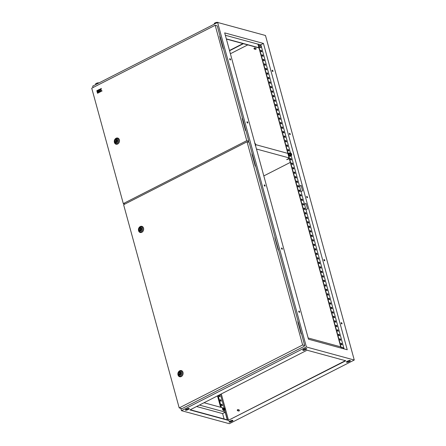 <?xml version="1.0" encoding="UTF-8"?>
<svg xmlns="http://www.w3.org/2000/svg" width="446" height="446" viewBox="0 0 446 446"><rect width="100%" height="100%" fill="white"/><g stroke="black" fill="none" stroke-linecap="round" stroke-linejoin="round"><path stroke-width="0.67" d="M224.751 409.149A0.597 0.284 -117 0 1 224.745 409.205A0.597 0.284 -117 0 1 224.65 409.361A0.597 0.284 -117 0 1 224.037 408.737A0.597 0.284 -117 0 1 224.104 408.296A0.597 0.284 -117 0 1 224.288 408.313A0.597 0.284 -117 0 1 224.338 408.341M224.171 408.709L224.377 408.358L224.762 409.105L224.171 408.709M222.81 408.051A1.416 0.675 63 0 0 222.716 408.084A1.416 0.675 63 0 0 222.554 409.127A1.416 0.675 63 0 0 224.004 410.61A1.416 0.675 63 0 0 224.082 410.554M223.457 408.112A1.416 0.675 63 0 0 222.888 407.995A1.416 0.675 63 0 0 222.721 409.038A1.416 0.675 63 0 0 224.176 410.521A1.416 0.675 63 0 0 224.416 409.997M223.803 409.272L223.518 408.229L223.942 407.861L222.894 408.547L223.892 410.259L224.511 409.946L224.226 409.573A0.998 0.474 63 0 0 224.795 409.729A0.998 0.474 63 0 0 224.868 409.021A0.998 0.474 63 0 0 224.851 408.965A0.998 0.474 63 0 0 224.544 408.369A0.998 0.474 63 0 0 224.371 408.168A0.998 0.474 63 0 0 223.797 408.012A0.998 0.474 63 0 0 223.73 408.714A0.998 0.474 63 0 0 224.226 409.573L223.803 409.272L223.178 409.584M223.942 407.861L224.868 409.021L224.511 409.946M224.371 408.168L224.656 408.542M223.518 408.229L222.894 408.547M343.453 348.705A1.282 0.613 -117 0 1 343.465 348.739A2.135 2.135 0 0 0 342.718 347.518L342.718 347.518A1.282 0.613 -117 0 0 342.405 347.345A1.282 0.613 -117 0 0 341.993 348.304A1.282 0.613 -117 0 0 341.998 348.337M260.838 46.702A1.282 0.613 -117 0 1 260.899 47.092A1.282 0.613 -117 0 1 260.419 47.661A1.282 0.613 -117 0 1 259.371 46.306A1.282 0.613 -117 0 1 259.789 45.347A1.282 0.613 -117 0 1 260.102 45.52L260.102 45.52A2.135 2.135 0 0 1 260.899 47.092C260.57 48.051 260.04 47.8 259.321 46.334A1.254 0.602 -117 0 1 259.416 45.459M259.065 48.224L258.284 47.583M256.461 149.025L289.069 157.901M255.731 144.655L287.837 153.396M289.27 158.648L286.722 159.562M263.815 175.914L290.301 162.411M289.309 158.787L286.711 159.646L289.159 158.241M255.29 144.749A0.597 0.284 63 0 0 255.168 144.097A0.597 0.284 63 0 0 255.073 143.952M255.486 145.463A1.299 0.619 63 0 0 255.748 145.045A1.299 0.619 63 0 0 255.664 144.409A1.299 0.619 63 0 0 255.43 143.874A1.299 0.619 63 0 0 255.268 143.634A1.299 0.619 63 0 0 254.878 143.238M255.664 144.409L255.536 145.658M255.608 145.619L255.268 145.457M254.627 143.116L255.43 143.874M290.842 154.489L290.53 153.87M290.541 156.245A1.784 0.853 -117 0 1 290.452 156.301A1.784 0.853 -117 0 1 289.175 155.582A1.784 0.853 -117 0 1 288.54 153.664A1.784 0.853 -117 0 1 288.835 153.123A1.784 0.853 -117 0 1 288.93 153.084M290.926 155.726A1.784 0.853 -117 0 1 290.641 156.206A1.784 0.853 -117 0 1 289.365 155.481A1.784 0.853 -117 0 1 288.729 153.569A1.784 0.853 -117 0 1 289.019 153.028A1.784 0.853 -117 0 1 289.577 153.078M289.17 153.786L289.164 153.285L290.056 152.833L290.09 153.312A1.299 0.619 -117 0 1 290.575 152.906A1.299 0.619 -117 0 1 291.216 153.424A1.299 0.619 -117 0 1 291.372 153.664A1.299 0.619 -117 0 1 291.612 154.199A1.299 0.619 -117 0 1 291.695 154.834A1.299 0.619 -117 0 1 291.216 155.247A1.299 0.619 -117 0 1 290.413 154.489A1.299 0.619 -117 0 1 290.09 153.312L289.945 153.887L290.697 155.175L291.55 155.409L290.664 155.866L289.805 155.632L289.058 154.344L289.17 153.786M291.26 154.428A0.597 0.284 -117 0 1 291.166 154.611A0.597 0.284 -117 0 1 290.736 154.366A0.597 0.284 -117 0 1 290.524 153.725A0.597 0.284 -117 0 1 290.619 153.541A0.597 0.284 -117 0 1 291.048 153.786A0.597 0.284 -117 0 1 291.26 154.428M290.697 155.175L289.805 155.632M289.945 153.887L289.058 154.344M291.372 153.664L290.056 152.833M291.55 155.409L291.617 154.221M238.231 409.924A0.597 0.485 -74.8 0 0 237.294 410.398A0.597 0.485 -74.8 0 0 238.231 409.924M237.606 410.738L238.744 411.05A0.597 0.485 -74.8 0 0 239.062 409.896L237.919 409.584M254.945 48.252A0.597 0.485 -74.8 0 0 254.008 48.731A0.597 0.485 -74.8 0 0 254.945 48.252M254.32 49.066L255.463 49.378A0.597 0.485 -74.8 0 0 255.775 48.224L254.638 47.912M272.155 70.758A0.697 0.334 63 0 0 272.868 71.488A0.697 0.334 63 0 0 272.952 70.975A0.697 0.334 63 0 0 272.238 70.245A0.697 0.334 63 0 0 272.155 70.758M272.729 71.499A0.697 0.334 63 0 0 272.718 71.098A0.697 0.334 63 0 0 272.144 70.356M229.723 59.206A0.697 0.334 63 0 0 230.443 59.937A0.697 0.334 63 0 0 230.521 59.424A0.697 0.334 63 0 0 229.807 58.688A0.697 0.334 63 0 0 229.723 59.206M230.298 59.942A0.697 0.334 63 0 0 230.287 59.541A0.697 0.334 63 0 0 229.718 58.8M289.415 133.861A0.697 0.334 63 0 0 290.134 134.592A0.697 0.334 63 0 0 290.218 134.079A0.697 0.334 63 0 0 289.499 133.348A0.697 0.334 63 0 0 289.415 133.861M289.989 134.603A0.697 0.334 63 0 0 289.984 134.201A0.697 0.334 63 0 0 289.409 133.46M246.989 122.31A0.697 0.334 63 0 0 247.703 123.04A0.697 0.334 63 0 0 247.786 122.527A0.697 0.334 63 0 0 247.067 121.797A0.697 0.334 63 0 0 246.989 122.31M247.563 123.051A0.697 0.334 63 0 0 247.552 122.644A0.697 0.334 63 0 0 246.978 121.903M306.681 196.97A0.697 0.334 63 0 0 307.394 197.701A0.697 0.334 63 0 0 307.478 197.188A0.697 0.334 63 0 0 306.764 196.452A0.697 0.334 63 0 0 306.681 196.97M307.255 197.706A0.697 0.334 63 0 0 307.244 197.305A0.697 0.334 63 0 0 306.67 196.563M264.249 185.413A0.697 0.334 63 0 0 264.969 186.144A0.697 0.334 63 0 0 265.047 185.631A0.697 0.334 63 0 0 264.333 184.9A0.697 0.334 63 0 0 264.249 185.413M264.824 186.155A0.697 0.334 63 0 0 264.812 185.748A0.697 0.334 63 0 0 264.244 185.012M323.947 260.074A0.697 0.334 63 0 0 324.66 260.804A0.697 0.334 63 0 0 324.744 260.291A0.697 0.334 63 0 0 324.025 259.561A0.697 0.334 63 0 0 323.947 260.074M324.515 260.81A0.697 0.334 63 0 0 324.51 260.408A0.697 0.334 63 0 0 323.935 259.667M281.515 248.517A0.697 0.334 63 0 0 282.229 249.247A0.697 0.334 63 0 0 282.312 248.734A0.697 0.334 63 0 0 281.599 248.004A0.697 0.334 63 0 0 281.515 248.517M282.089 249.258A0.697 0.334 63 0 0 282.078 248.851A0.697 0.334 63 0 0 281.504 248.115M341.207 323.177A0.697 0.334 63 0 0 341.926 323.907A0.697 0.334 63 0 0 342.004 323.395A0.697 0.334 63 0 0 341.29 322.664A0.697 0.334 63 0 0 341.207 323.177M341.781 323.919A0.697 0.334 63 0 0 341.77 323.512A0.697 0.334 63 0 0 341.196 322.77M298.781 311.62A0.697 0.334 63 0 0 299.495 312.351A0.697 0.334 63 0 0 299.578 311.838A0.697 0.334 63 0 0 298.859 311.107A0.697 0.334 63 0 0 298.781 311.62M299.35 312.362A0.697 0.334 63 0 0 299.344 311.96A0.697 0.334 63 0 0 298.77 311.219M278.393 249.944L275.093 238.699M301.502 333.887L298.452 322.497L298.028 322.536M245.908 130.656L242.853 119.266L242.434 119.305M181.466 410.666L306.396 346.988L354.263 360.022L229.333 423.7L181.466 410.666L180.836 408.358M93.069 87.528L92.684 86.128L217.615 22.451L306.396 346.988M223.463 48.62L220.413 37.23L219.99 37.269M255.63 166.207L252.581 154.823L252.157 154.857M278.566 250.05L275.288 238.599M301.329 333.786L298.223 322.436M255.458 166.107L252.352 154.762M217.615 22.451L265.476 35.485L354.263 360.022M230.392 53.749L247.77 44.89M221.3 393.93L228.475 420.16M338.938 358.902A0.597 0.485 -74.8 0 0 339.111 359.002L340.248 359.309A0.597 0.485 -74.8 0 0 340.449 359.314M245.729 130.555L242.624 119.205M223.29 48.519L220.185 37.169M243.382 43.697L229.573 50.738M229.021 421.754A1.399 0.491 164.7 0 0 231.073 421.481L232.321 420.846A1.399 0.491 164.7 0 0 232.851 420.411M346.453 361.896A1.399 0.491 164.7 0 0 348.504 361.622L349.753 360.987A1.399 0.491 164.7 0 0 350.283 360.552M185.374 409.863A1.399 0.491 164.7 0 0 187.426 409.595L188.675 408.954A1.399 0.491 164.7 0 0 189.204 408.519M302.806 350.004A1.399 0.491 164.7 0 0 304.858 349.736L306.107 349.101A1.399 0.491 164.7 0 0 306.636 348.66M345.405 360.663L228.608 420.199L190.252 409.751M188.134 408.469L188.318 409.138M188.284 408.441L188.452 409.071M219.203 396.466L218.858 395.206L219.655 395.418L220.001 396.684L219.203 396.466M220.435 400.971L220.09 399.711L220.887 399.928L221.233 401.188L220.435 400.971M221.668 405.481L221.322 404.221L222.119 404.438L222.465 405.698L221.668 405.481M218.133 395.541L221.4 407.477M227.259 419.831L225.197 412.282L222.615 413.593L224.087 418.967M220.452 394.359L224.187 408.018M225.336 412.21L227.432 419.876M263.435 43.44L224.689 32.887L308.487 339.211L347.239 349.764L263.435 43.44L260.86 44.751L290.435 152.872M307.528 208.84L306.045 203.432L304.484 204.223L305.967 209.637L307.528 208.84M305.967 209.637L344.067 348.9M291.182 155.598L301.033 191.607L302.594 190.81L301.117 185.402L299.556 186.194M301.033 191.607L304.484 204.223M261.568 51.703L261.272 50.638L260.765 50.498M262.8 56.207L262.504 55.148L261.997 55.009M264.032 60.717L263.742 59.652L263.229 59.513M265.264 65.222L264.974 64.163L264.461 64.023M266.496 69.732L266.206 68.667L265.699 68.528M267.728 74.242L267.438 73.177L266.931 73.038M268.966 78.747L268.67 77.682L268.163 77.543M270.198 83.257L269.908 82.192L269.395 82.053M271.43 87.762L271.14 86.697L270.627 86.557M272.662 92.272L272.372 91.207L271.865 91.068M273.894 96.776L273.604 95.712L273.097 95.572M275.132 101.287L274.836 100.222L274.329 100.082M276.364 105.791L276.074 104.726L275.561 104.587M277.596 110.301L277.306 109.237L276.793 109.097M278.828 114.806L278.538 113.741L278.031 113.602M280.06 119.316L279.77 118.251L279.263 118.112M281.292 123.821L281.002 122.756L280.495 122.617M282.53 128.331L282.234 127.266L281.727 127.127M283.762 132.836L283.472 131.771L282.959 131.631M284.994 137.346L284.704 136.281L284.191 136.141M286.226 141.85L285.936 140.785L285.429 140.646M287.458 146.36L287.168 145.296L286.661 145.156M288.696 150.865L288.4 149.8L287.893 149.661M291.16 159.88L290.87 158.815L290.357 158.676M292.392 164.39L292.102 163.325L291.595 163.186M293.624 168.895L293.334 167.83L292.827 167.69M294.856 173.405L294.566 172.34L294.059 172.201M296.094 177.909L295.798 176.845L295.291 176.705M297.326 182.42L297.036 181.355L296.523 181.215M298.558 186.924L298.268 185.859L297.755 185.726M299.79 191.434L299.5 190.37L298.993 190.23M301.022 195.939L300.732 194.874L300.225 194.74M302.26 200.449L301.964 199.384L301.457 199.245M303.492 204.954L303.202 203.889L302.689 203.755M304.724 209.464L304.434 208.399L303.921 208.26M305.956 213.969L305.666 212.904L305.159 212.77M307.188 218.479L306.898 217.414L306.391 217.274M308.42 222.983L308.13 221.918L307.623 221.785M309.658 227.493L309.362 226.429L308.855 226.289M310.89 231.998L310.6 230.933L310.087 230.799M312.122 236.508L311.832 235.443L311.319 235.304M313.354 241.013L313.064 239.954L312.557 239.814M314.586 245.523L314.296 244.458L313.789 244.319M315.824 250.028L315.528 248.968L315.021 248.829M317.056 254.538L316.766 253.473L316.253 253.334M318.288 259.042L317.998 257.983L317.485 257.844M319.52 263.553L319.23 262.488L318.723 262.348M320.752 268.057L320.462 266.998L319.955 266.859M321.99 272.567L321.694 271.502L321.187 271.363M323.222 277.072L322.926 276.013L322.419 275.873M324.454 281.582L324.164 280.517L323.651 280.378M325.686 286.087L325.396 285.027L324.883 284.888M326.918 290.597L326.628 289.532L326.121 289.393M328.15 295.107L327.86 294.042L327.353 293.903M329.388 299.612L329.092 298.547L328.585 298.407M330.62 304.122L330.33 303.057L329.817 302.918M331.852 308.626L331.562 307.562L331.049 307.422M333.084 313.137L332.794 312.072L332.287 311.932M334.316 317.641L334.026 316.576L333.519 316.437M335.554 322.151L335.258 321.087L334.751 320.947M336.786 326.656L336.49 325.591L335.983 325.452M338.018 331.166L337.728 330.101L337.215 329.962M339.25 335.671L338.96 334.606L338.447 334.467M340.482 340.181L340.192 339.116L339.685 338.977M341.714 344.686L341.424 343.621L340.917 343.481M260.86 44.751L257.944 44.143L341.095 348.092M217.497 395.864L220.619 407.265M258.178 44.02L341.385 348.17M261.055 51.563L260.709 50.303L261.507 50.521L261.852 51.781L261.055 51.563M262.287 56.073L261.941 54.808L262.744 55.025L263.084 56.291L262.287 56.073M263.525 60.578L263.179 59.318L263.976 59.535L264.322 60.795L263.525 60.578M264.757 65.088L264.411 63.823L265.208 64.04L265.554 65.306L264.757 65.088M265.989 69.593L265.643 68.333L266.44 68.55L266.786 69.81L265.989 69.593M267.221 74.103L266.875 72.837L267.672 73.055L268.018 74.32L267.221 74.103M268.453 78.608L268.107 77.348L268.905 77.565L269.25 78.825L268.453 78.608M269.685 83.118L269.345 81.852L270.142 82.07L270.488 83.335L269.685 83.118M270.923 87.622L270.577 86.362L271.374 86.58L271.72 87.84L270.923 87.622M272.155 92.132L271.809 90.867L272.606 91.084L272.952 92.35L272.155 92.132M273.387 96.637L273.041 95.377L273.838 95.595L274.184 96.854L273.387 96.637M274.619 101.147L274.273 99.882L275.07 100.099L275.416 101.365L274.619 101.147M275.851 105.652L275.505 104.392L276.308 104.609L276.648 105.869L275.851 105.652M277.089 110.162L276.743 108.896L277.54 109.114L277.886 110.379L277.089 110.162M278.321 114.667L277.975 113.407L278.772 113.624L279.118 114.884L278.321 114.667M279.553 119.177L279.207 117.911L280.004 118.129L280.35 119.394L279.553 119.177M280.785 123.681L280.439 122.421L281.236 122.639L281.582 123.899L280.785 123.681M282.017 128.192L281.671 126.926L282.469 127.143L282.814 128.409L282.017 128.192M283.249 132.696L282.909 131.436L283.706 131.654L284.052 132.914L283.249 132.696M284.487 137.206L284.141 135.941L284.938 136.158L285.284 137.424L284.487 137.206M285.719 141.711L285.373 140.451L286.17 140.668L286.516 141.928L285.719 141.711M286.951 146.221L286.605 144.956L287.402 145.173L287.748 146.439L286.951 146.221M288.183 150.726L287.837 149.466L288.634 149.683L288.98 150.943L288.183 150.726M290.653 159.74L290.307 158.481L291.104 158.698L291.45 159.958L290.653 159.74M291.885 164.251L291.539 162.985L292.336 163.203L292.682 164.468L291.885 164.251M293.117 168.755L292.771 167.495L293.568 167.713L293.914 168.973L293.117 168.755M294.349 173.265L294.003 172L294.8 172.217L295.146 173.483L294.349 173.265M295.581 177.77L295.235 176.51L296.032 176.727L296.378 177.987L295.581 177.77M296.813 182.28L296.473 181.015L297.27 181.232L297.616 182.498L296.813 182.28M298.051 186.785L297.705 185.525L298.502 185.742L298.848 187.002L298.051 186.785M299.283 191.295L298.937 190.035L299.734 190.247L300.08 191.512L299.283 191.295M300.515 195.8L300.169 194.54L300.966 194.757L301.312 196.017L300.515 195.8M301.747 200.31L301.401 199.05L302.198 199.262L302.544 200.527L301.747 200.31M302.979 204.814L302.633 203.554L303.436 203.772L303.776 205.032L302.979 204.814M304.217 209.325L303.871 208.065L304.668 208.282L305.014 209.542L304.217 209.325M305.449 213.829L305.103 212.569L305.9 212.787L306.246 214.047L305.449 213.829M306.681 218.339L306.335 217.079L307.132 217.297L307.478 218.557L306.681 218.339M307.913 222.844L307.567 221.584L308.364 221.801L308.71 223.061L307.913 222.844M309.145 227.354L308.799 226.094L309.596 226.312L309.942 227.571L309.145 227.354M310.377 231.859L310.037 230.599L310.834 230.816L311.18 232.076L310.377 231.859M311.615 236.369L311.269 235.109L312.066 235.326L312.412 236.586L311.615 236.369M312.847 240.873L312.501 239.614L313.298 239.831L313.644 241.091L312.847 240.873M314.079 245.384L313.733 244.124L314.53 244.341L314.876 245.601L314.079 245.384M315.311 249.894L314.965 248.628L315.762 248.846L316.108 250.106L315.311 249.894M316.543 254.398L316.197 253.138L317 253.356L317.346 254.616L316.543 254.398M317.781 258.909L317.435 257.643L318.232 257.86L318.578 259.126L317.781 258.909M319.013 263.413L318.667 262.153L319.464 262.371L319.81 263.631L319.013 263.413M320.245 267.923L319.899 266.658L320.696 266.875L321.042 268.141L320.245 267.923M321.477 272.428L321.131 271.168L321.928 271.385L322.274 272.645L321.477 272.428M322.709 276.938L322.363 275.673L323.16 275.89L323.506 277.156L322.709 276.938M323.947 281.443L323.601 280.183L324.398 280.4L324.744 281.66L323.947 281.443M325.179 285.953L324.833 284.687L325.63 284.905L325.976 286.17L325.179 285.953M326.411 290.457L326.065 289.198L326.862 289.415L327.208 290.675L326.411 290.457M327.643 294.968L327.297 293.702L328.094 293.92L328.44 295.185L327.643 294.968M328.875 299.472L328.529 298.212L329.326 298.43L329.672 299.69L328.875 299.472M330.107 303.982L329.761 302.717L330.564 302.934L330.91 304.2L330.107 303.982M331.345 308.487L330.999 307.227L331.796 307.445L332.142 308.704L331.345 308.487M332.577 312.997L332.231 311.732L333.028 311.949L333.374 313.215L332.577 312.997M333.809 317.502L333.463 316.242L334.26 316.459L334.606 317.719L333.809 317.502M335.041 322.012L334.695 320.746L335.492 320.964L335.838 322.229L335.041 322.012M336.273 326.517L335.927 325.257L336.73 325.474L337.07 326.734L336.273 326.517M337.51 331.027L337.165 329.761L337.962 329.979L338.308 331.244L337.51 331.027M338.743 335.531L338.397 334.271L339.194 334.489L339.54 335.749L338.743 335.531M339.975 340.042L339.629 338.776L340.426 338.993L340.772 340.259L339.975 340.042M341.207 344.546L340.861 343.286L341.658 343.504L342.004 344.764L341.207 344.546M231.145 421.749L232.394 421.113A1.399 0.491 164.7 0 0 232.946 420.528A1.399 0.491 164.7 0 0 232.154 420.305A1.399 0.491 164.7 0 0 230.799 420.678L229.551 421.314A1.399 0.491 164.7 0 0 229.004 421.905A1.399 0.491 164.7 0 0 229.796 422.128A1.399 0.491 164.7 0 0 231.145 421.749L231.073 421.481M348.231 360.82L346.982 361.461A1.399 0.491 164.7 0 0 346.436 362.046A1.399 0.491 164.7 0 0 347.228 362.269A1.399 0.491 164.7 0 0 348.577 361.89L349.826 361.254A1.399 0.491 164.7 0 0 350.378 360.669A1.399 0.491 164.7 0 0 349.586 360.446A1.399 0.491 164.7 0 0 348.231 360.82M185.904 409.428A1.399 0.491 164.7 0 0 185.352 410.013A1.399 0.491 164.7 0 0 186.144 410.236A1.399 0.491 164.7 0 0 187.498 409.863L188.747 409.227A1.399 0.491 164.7 0 0 189.299 408.642A1.399 0.491 164.7 0 0 188.507 408.419A1.399 0.491 164.7 0 0 187.153 408.792L185.904 409.428M304.585 348.934L303.336 349.569A1.399 0.491 164.7 0 0 302.784 350.155A1.399 0.491 164.7 0 0 303.575 350.378A1.399 0.491 164.7 0 0 304.93 350.004L306.179 349.369A1.399 0.491 164.7 0 0 306.731 348.783A1.399 0.491 164.7 0 0 305.934 348.56A1.399 0.491 164.7 0 0 304.585 348.934M228.681 420.466L189.929 409.919L307.049 350.216L345.801 360.769L228.608 420.199M304.518 204.34L306.079 203.549M299.584 186.311L301.145 185.519M219.711 396.606L219.421 395.541L218.908 395.401M220.943 401.11L220.653 400.045L220.146 399.911M222.175 405.62L221.885 404.555L221.378 404.416M217.899 395.658L221.116 407.399M242.986 43.591L229.495 50.465M224.767 409.751L225.197 412.282M196.608 406.512L222.615 413.593M199.423 405.079L225.431 412.16M204.006 402.738L223.552 408.062M308.153 337.979L340.761 346.86M225.336 35.262L257.944 44.143M226.323 38.869L258.931 47.75M226.378 39.064L258.987 47.945M248.104 142.079L248.801 141.231L245.963 130.628M216.182 23.181L215.975 22.439L214.264 23.315L214.465 24.051M217.916 22.3L215.975 22.439M260.893 34.236L261.635 34.437M97.501 83.675L97.295 82.939L95.583 83.809L95.784 84.55M97.295 82.939L99.224 82.794M274.903 237.997L275.249 237.908L255.686 166.18M304.077 346.174L304.696 345.55L301.557 333.859M297.839 321.839L298.184 321.75L278.555 249.989L278.153 249.883L274.848 237.802L275.249 237.908M123.609 204.714L179.197 407.912L302.644 344.987L247.056 141.795L123.609 204.714M304.127 346.369L181.935 408.659L179.197 407.912M251.968 154.16L252.313 154.071L249.108 142.352L247.056 141.795M298.184 321.75L297.783 321.638L301.089 333.719L301.49 333.831M252.313 154.071L251.912 153.965L255.218 166.04L255.619 166.152M304.696 345.55L302.644 344.987M139.113 229.868A1.594 1.288 -74.8 0 0 139.944 230.772A1.594 1.288 -74.8 0 0 141.276 230.231A1.594 1.288 -74.8 0 0 141.611 228.597A1.594 1.288 -74.8 0 0 140.78 227.694A1.594 1.288 -74.8 0 0 139.442 228.235A1.594 1.288 -74.8 0 0 139.113 229.868M138.544 230.694A3.194 2.57 -74.8 0 0 141.834 232.305A3.194 2.57 -74.8 0 0 143.545 228.146A3.194 2.57 -74.8 0 0 141.471 226.273A3.194 2.57 -74.8 0 0 138.935 227.845L138.851 227.99A2.654 2.135 105.2 0 1 140.958 226.685A2.654 2.135 105.2 0 1 142.681 228.24A2.654 2.135 105.2 0 1 141.259 231.697A2.654 2.135 105.2 0 1 138.528 230.359A2.654 2.135 105.2 0 1 138.427 229.539A2.654 2.135 105.2 0 1 138.851 227.99L138.427 229.707A3.194 2.57 -74.8 0 0 138.544 230.694M139.81 230.03L141.159 229.339L140.116 228.33L139.81 230.03L140.769 230.287M141.07 228.592L140.116 228.33M141.627 229.467L141.159 229.339M178.573 374.11A1.594 1.288 -74.8 0 0 179.404 375.014A1.594 1.288 -74.8 0 0 180.736 374.467A1.594 1.288 -74.8 0 0 181.07 372.834A1.594 1.288 -74.8 0 0 180.24 371.931A1.594 1.288 -74.8 0 0 178.902 372.471A1.594 1.288 -74.8 0 0 178.573 374.11M178.004 374.93A3.194 2.57 -74.8 0 0 181.293 376.541A3.194 2.57 -74.8 0 0 183.005 372.382A3.194 2.57 -74.8 0 0 180.931 370.509A3.194 2.57 -74.8 0 0 178.394 372.081L178.311 372.226A2.654 2.135 105.2 0 1 180.418 370.921A2.654 2.135 105.2 0 1 182.141 372.477A2.654 2.135 105.2 0 1 180.719 375.933A2.654 2.135 105.2 0 1 177.987 374.595A2.654 2.135 105.2 0 1 177.887 373.776A2.654 2.135 105.2 0 1 178.311 372.226L177.887 373.943A3.194 2.57 -74.8 0 0 178.004 374.93M179.27 374.266L180.619 373.575L179.576 372.572L179.27 374.266L180.223 374.528M180.53 372.828L179.576 372.572M181.087 373.703L180.619 373.575M114.956 141.577A1.594 1.288 -74.8 0 0 115.787 142.48A1.594 1.288 -74.8 0 0 117.125 141.94A1.594 1.288 -74.8 0 0 117.46 140.306A1.594 1.288 -74.8 0 0 116.629 139.403A1.594 1.288 -74.8 0 0 115.291 139.944A1.594 1.288 -74.8 0 0 114.956 141.577M114.393 142.402A3.194 2.57 -74.8 0 0 117.683 144.013A3.194 2.57 -74.8 0 0 119.389 139.854A3.194 2.57 -74.8 0 0 117.32 137.981A3.194 2.57 -74.8 0 0 114.778 139.553L114.694 139.698A2.654 2.135 105.2 0 1 116.807 138.394A2.654 2.135 105.2 0 1 118.524 139.949A2.654 2.135 105.2 0 1 117.108 143.406A2.654 2.135 105.2 0 1 114.377 142.068A2.654 2.135 105.2 0 1 114.276 141.248A2.654 2.135 105.2 0 1 114.694 139.698L114.271 141.415A3.194 2.57 -74.8 0 0 114.393 142.402M115.653 141.739L117.008 141.047L115.96 140.038L115.653 141.739L116.612 141.995M116.919 140.3L115.96 140.038M117.476 141.176L117.008 141.047M98.371 92.863L99.753 92.155L99.508 91.447L98.728 91.848L99.503 91.229L99.313 90.538L97.875 91.229L98.371 92.863M97.668 91.112L97.418 90.404L96.821 90.711L97.011 91.402L97.668 91.112L97.418 90.404M91.737 88.208L123.308 203.599L246.75 140.674L215.184 25.283L91.737 88.208M98.176 92.963L97.674 91.33L97.072 91.636L97.512 93.253L98.176 92.963L97.512 93.253M99.252 90.304L99.001 89.596L97.618 90.304L97.808 90.995L99.252 90.304L99.001 89.596M99.898 92.038L100.501 91.731L100.25 90.806L101.281 91.335L102.022 90.956L100.88 90.092L101.326 88.414L100.584 88.787L100.261 90.014L99.804 89.189L99.202 89.495L99.898 92.038L100.556 91.748L100.484 90.733M100.105 90.092L99.804 89.189M101.281 91.335L102.078 90.973L100.935 90.109L101.326 88.414M242.239 118.608L242.585 118.519L223.446 48.564L223.05 48.452L219.744 36.371L220.146 36.483L217.235 25.846L215.184 25.283M124.936 204.039L123.308 203.599M242.585 118.519L242.189 118.407L245.49 130.488L245.891 130.594M248.801 141.231L246.75 140.674M219.8 36.572L220.146 36.483M98.114 92.946L97.674 91.33M97.011 91.402L97.607 91.096M97.808 90.995L99.19 90.293M98.315 92.846L99.753 92.155M99.698 92.144L99.508 91.447M98.666 91.614L99.503 91.229M99.447 91.218L99.257 90.521M342.718 347.518C341.965 347.2 341.708 347.467 341.943 348.332A1.254 0.602 -117 0 1 342.032 347.456M260.548 47.677A1.254 0.602 -117 0 1 259.332 46.339C259.087 45.47 259.349 45.202 260.102 45.52M141.8 228.503A1.834 1.477 -74.8 0 0 139.91 227.577A1.834 1.477 -74.8 0 0 138.923 229.963A1.834 1.477 -74.8 0 0 140.813 230.889A1.834 1.477 -74.8 0 0 141.8 228.503M181.254 372.739A1.834 1.477 -74.8 0 0 179.364 371.813A1.834 1.477 -74.8 0 0 178.383 374.205A1.834 1.477 -74.8 0 0 180.273 375.131A1.834 1.477 -74.8 0 0 181.254 372.739M117.644 140.211A1.834 1.477 -74.8 0 0 115.754 139.286A1.834 1.477 -74.8 0 0 114.773 141.672A1.834 1.477 -74.8 0 0 116.662 142.597A1.834 1.477 -74.8 0 0 117.644 140.211"/></g></svg>
